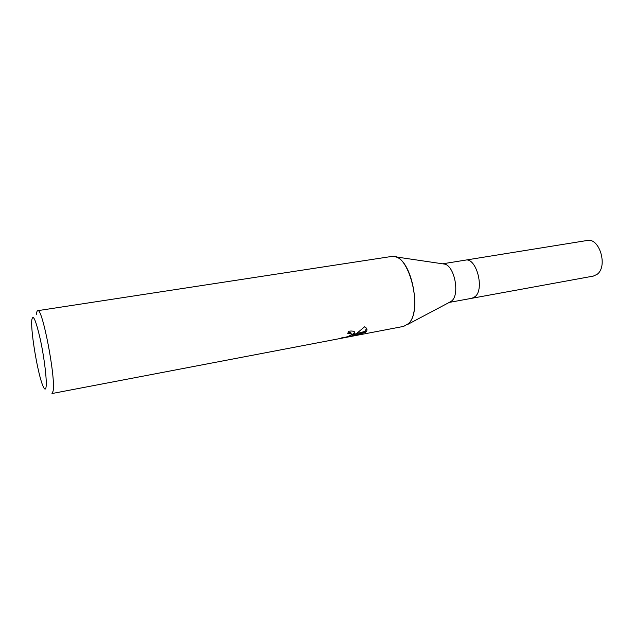 <?xml version="1.0" encoding="UTF-8"?>
<svg xmlns="http://www.w3.org/2000/svg" width="634" height="634" viewBox="0 0 634 634"><rect width="100%" height="100%" fill="white"/><g stroke="black" fill="none" stroke-linecap="round" stroke-linejoin="round"><path stroke-width="0.95" d="M442.746 263.831L444.854 264.14C454.586 266.438 459.904 294.097 451.884 300.809L449.371 302.355M472.005 298.257L475.207 296.561C484.78 288.819 476.221 257.214 465.451 260.13C476.221 257.214 484.78 288.819 475.207 296.561L472.005 298.257L449.268 302.41M36.455 314.258C36.661 311.991 37.089 310.803 37.723 310.676L391.606 256.461C408.7 251.421 423.718 310.43 408.431 323.641L407.4 324.592M46.084 386.986C45.569 390.227 44.451 389.72 42.732 385.456C37.897 373.862 31.026 333.92 31.708 321.375L31.779 320.146C32.913 313.347 35.758 319.742 40.307 339.341C44.317 357.79 47.043 380.614 46.084 386.986M37.723 310.676C42.28 306.975 55.99 378.347 53.09 391.146L51.98 393.54L403.636 326.391L408.431 323.641C421.832 312.182 412.013 260.709 395.751 256.897M343.739 337.819L341.686 337.859C346.085 337.375 349.35 336.274 351.474 334.53L354.961 333.872L352.861 335.41L356.403 333.595L366.08 331.756L365.097 332.557L351.125 336.139L361.562 334.15L343.652 337.565M348.383 332.121L350.784 332.478L351.093 333.421M351.474 334.53L351.157 333.603L347.717 333.405L348.771 331.257C351.45 330.821 353.368 331.027 354.533 331.859L354.961 333.872M350.816 335.235L351.125 336.139M366.23 331.59L356.728 333.397L364.566 326.819L365.897 327.675C367.205 328.927 367.316 330.235 366.23 331.59L366.08 331.756M352.496 334.34L352.861 335.41M352.773 334.15L354.834 332.137M355.048 333.714L351.529 334.387M351.22 334.895L352.575 334.578M356.268 333.674L357.156 333.452M359.224 332.921L364.724 331.447L366.587 328.483M364.724 331.447L364.859 331.851M364.907 331.978L365.105 332.557M465.53 260.114L587.203 240.484C599.582 237.393 608.18 266.748 597.03 274.379L593.329 276.091L472.084 298.242M451.257 301.356L407.4 324.584M351.157 333.603L350.784 332.478M444.854 264.14L395.759 256.897M465.451 260.13L442.627 263.807"/></g></svg>

